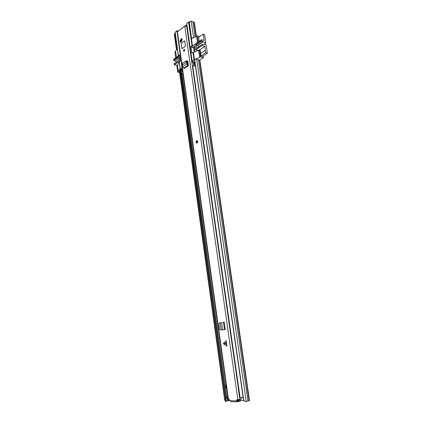 <?xml version="1.0" encoding="UTF-8"?>
<svg xmlns="http://www.w3.org/2000/svg" width="423" height="423" viewBox="0 0 423 423"><rect width="100%" height="100%" fill="white"/><g stroke="black" fill="none" stroke-linecap="round" stroke-linejoin="round"><path stroke-width="0.63" d="M180.774 70.303L179.86 69.52L179.204 69.716L224.655 399.883L225.411 399.809L226.199 401.258L229.879 400.364M240.386 400.518L244.166 400.576M199.534 59.976L249.163 400.708L249.501 400.544L199.894 60.24L196.711 59.209L194.665 59.294L194.543 59.632L243.505 400.058L245.647 401.66L243.505 400.058M249.163 400.708L245.647 401.66M194.665 59.294L243.711 400.147M177.221 48.994L176.349 48.978L176.899 49.496M175.222 33.28L174.287 34.014L176.349 48.978M174.932 33.808L176.994 48.777M174.287 34.014L175.196 33.105M226.199 401.258L225.443 401.327L224.655 399.883M196.431 36.478L194.374 22.382L190.683 21.166L189.388 22.593L191.476 38.334L192.047 38.319M192.973 37.927L191.598 37.975M189.388 22.593L191.476 38.334M179.86 69.52L225.411 399.809M227.743 397.382L227.997 398.069M227.844 398.106L227.304 398.249L227.199 397.483M226.675 397.525L226.776 398.239L227.304 398.249M194.702 62.995L194.231 63.482M194.48 63.143L193.417 62.895M179.907 69.568L180.209 68.886L182.117 67.617M179.22 62.255L176.872 66.131L177.697 72.174L179.299 70.43M177.697 72.174L179.595 72.587M177.364 48.777L174.932 51.955L175.725 57.745M176.428 57.248L175.635 51.453M177.951 56.18L179.056 54.816L179.495 55.117L180.261 60.648L179.278 62.118M197.478 42.427L196.6 36.41L191.408 38.583L189.002 21.843L186.744 23.529M199.915 50.311L198.821 50.163L191.894 53.012L190.937 47.059L191.233 46.229L192.423 45.621L191.408 38.583M192.423 45.621L194.781 44.648M189.842 22.091L189.002 21.843M178.427 31.006L176.909 30.773L175.159 32.307M186.881 25.052L186.141 25.105L186.257 25.909M179.976 29.763L186.141 25.105M194.955 46.218L193.946 46.927L193.649 47.751L194.268 52.061M202.739 56.291L200.946 55.931L200.571 53.356L205.329 50.358L205.689 52.78L207.355 53.203L202.649 56.349M198.678 37.298L199.037 41.327M200.206 50.385L200.809 53.414M198.25 41.882L197.372 35.855L196.6 36.41M199.302 50.152L199.529 50.617L200.433 50.845M197.372 35.855L199.772 36.515M178.411 71.699L177.47 64.825M192.687 61.198L192.079 60.88L194.421 59.521L193.396 52.41M195.029 59.278L199.667 57.433L198.625 50.295M199.667 57.433L200.449 56.909L199.529 50.617M203.241 55.958L203.489 57.66L200.449 56.909M203.489 57.66L199.815 60.103M176.703 61.991L175.244 61.071L179.029 58.422M179.003 58.231L175.244 61.071M175 61.028L173.842 60.484L178.834 56.983M179.521 55.334L173.499 59.31L173.842 60.484M177.628 71.646L177.311 69.34M176.967 65.396L174.244 64.777L180.256 60.901M179.278 60.219L174.154 63.757L174.244 64.777M180.224 60.383L179.96 60.827M174.128 63.915L179.294 60.33L178.776 56.555L173.62 60.172M198.921 46.572L197.435 45.584L203.447 41.666C204.626 42.295 205.06 43.172 204.743 44.299L203.881 44.589L202.162 44.346L196.346 48.508L202.025 44.441M197.435 45.584L196.008 44.938L201.665 40.973L201.3 39.736L204.098 40.497L203.151 34.11L204.573 34.512L205.779 42.596L205.446 42.823M205.779 42.596L205.398 42.49L205.737 44.78L206.117 44.88L207.355 53.203M194.057 46.853L194.776 51.855M201.3 39.736L195.072 44.119L194.77 44.96L195.431 49.502L195.897 49.808L202.146 45.488L204.949 46.223L205.329 50.358M200.988 55.936L205.689 52.78M201.665 40.973L202.85 41.581L197.192 45.531M202.146 45.488L202.014 44.574M203.151 34.11L198.472 37.446M199.259 50.126L204.949 46.223M196.008 44.938L196.346 48.508M193.538 63.73L194.866 63.059M182.588 71.022L180.785 70.377L180.669 69.028L180.785 70.377M180.669 69.028L181.372 69.012L181.525 70.128L180.822 70.144M181.414 69.314L182.392 69.594M182.546 70.71L181.525 70.128M194.792 61.377L192.068 61.351L192.232 62.488L194.955 62.514M195.014 63.106L192.232 62.488M195.447 65.94L192.724 65.919L240.121 397.768L243.093 397.197M181.287 73.502L226.004 397.562L181.245 73.734L181.99 73.486L225.549 387.986M226.844 397.493L226.094 397.631M182.033 73.782L183.011 74.057M181.626 73.496L181.393 71.836L182.588 71.043M195.421 65.925L195.003 62.842M238.672 387.616L238.186 387.817L238.704 387.859M225.322 387.917L226.58 387.886M226.183 384.993L225.343 385.2L225.972 387.88L225.422 385.231L226.189 385.041M226.564 387.738L225.972 387.88M238.186 387.817L239.592 397.572L240.1 397.609M238.45 387.875L239.841 397.62M225.581 387.986L226.897 397.498L227.452 397.461L227.77 396.451M227.452 397.461L227.897 397.345M225.787 386.559L226.379 386.411M226.152 340.658L226.088 343.444L226.913 346.077L226.152 340.658L223.312 343.666L226.913 346.077M182.102 40.058L181.969 38.556L181.414 38.578L180.267 40.338L180.119 42.3L180.78 42.178L182.102 40.058M185.152 46.482L185.443 45.663L184.814 41.2L184.37 40.909L181.435 43.04L181.144 43.86L181.911 48.597L185.152 46.482M183.942 49.406L183.704 51.262L184.201 51.246L184.439 49.391L183.942 49.406M196.769 143.111L197.092 143.053C197.837 142.313 197.911 141.525 197.314 140.7L197.684 141.456C197.657 142.683 197.266 143.201 196.515 143.016L196.161 142.461M237.388 401.824L230.974 401.713L229.927 400.713L229.689 399.693L228.209 399.603L177.189 32.153L177.406 31.778L228.52 399.666M237.546 400.75L237.329 399.788L236.579 399.989L236.695 400.814L237.837 401.802L238.16 401.644L237.996 400.602M236.579 399.989L241.533 399.032L241.364 397.609M187.072 26.379L184.798 26.189L177.406 31.778M222.524 322.352L223.55 322.204M221.25 330.04L220.235 322.77L219.643 322.886L218.934 324.018L219.68 329.327L220.134 329.956L225.269 329.596L224.216 322.115M186.67 61.161L187.468 60.833L187.77 61.335L188.478 65.687L187.791 65.486L186.707 64.047L186.654 63.27L187.384 63.513L187.437 64.285L188.357 64.835M182.54 64.878L186.522 62.17L185.686 61.113L182.408 63.18L182.614 66.813L183.688 68.235L184.38 68.431L188.478 65.687M181.092 40.402L180.669 42.279M186.955 61.626L187.706 61.113M193.374 62.599L193.819 65.702M193.348 62.599L193.792 65.702M241.332 397.615L241.533 399.032M237.34 399.867L240.306 399.962L240.46 401.03L238.154 401.57M240.306 399.962L237.684 400.729L237.837 401.802M220.235 322.77L221.028 322.564M186.522 62.17L187.252 62.271L187.384 63.513M186.538 62.16L186.654 63.27M186.58 62.17L187.252 62.271M186.242 61.615L186.86 61.441L187.209 62.133M186.86 61.441L185.93 61.012M197.15 141.24L196.996 142.509M181.996 40.317L181.24 40.587L181.488 38.63L182.043 38.63M180.69 42.258L180.573 41.422M181.811 48.301L181.181 43.833L181.805 48.264L182.202 48.529L185.147 46.43L185.406 45.689L184.777 41.227L184.375 40.968L181.388 43.141M184.481 49.824L184.238 50.998M229.594 399.682L229.689 400.364M198.509 59.728L248.09 401.004M198.445 59.696L248.031 401.03M196.711 59.209L246.234 401.559M191.207 21.15L193.597 37.668M192.93 21.737L195.151 37.013M192.994 21.774L195.204 36.991M194.014 22.075L196.129 36.605M180.663 70.229L226.39 401.152M181.985 71.011L182.038 71.402M227.347 398.239L227.701 400.814M227.886 398.096L228.246 400.703M229.208 399.677L229.314 400.412M179.056 54.816L179.426 54.905M175.133 32.122L178.337 55.323M186.654 26.11L186.495 25.02M191.994 45.695L188.579 21.917M193.946 46.927L191.233 46.229M190.937 47.059L193.649 47.751M192.407 52.87L191.746 52.706M179.252 61.948L180.209 68.886M182.027 67.659L176.909 30.773M177.464 31.73L177.322 30.705M186.717 23.328L192.079 60.88M193.988 59.59L192.967 52.484M198.313 50.422L195.897 49.808M195.78 44.611L201.433 40.645M193.803 63.677L194.094 65.687M194.104 63.566L194.406 65.692M182.519 71.085L182.932 74.057M226.178 343.846L223.624 344.047M229.927 400.713L236.695 400.814M184.798 26.189L237.848 399.793M186.675 26.131L238.271 387.738M239.682 397.604L239.941 399.428M238.963 400.29L239.117 401.364M184.375 40.952L181.446 43.067L181.144 43.86M180.981 40.523L180.267 40.338M222.625 329.982L221.573 322.495M224.528 329.718L223.471 322.226M182.614 66.813L186.707 64.047M183.688 68.235L187.791 65.486M223.513 343.238L226.067 343.032M196.098 142.186C196.737 143.297 197.197 143.069 197.467 141.494C196.822 140.383 196.362 140.616 196.098 142.186M196.325 141.092L197.292 140.695C196.505 140.505 196.098 141.012 196.061 142.223L196.515 143.016M197.319 141.568C197.107 142.805 196.748 142.985 196.24 142.112C196.452 140.875 196.811 140.695 197.319 141.568M197.292 141.446L197.118 141.203L196.462 142.075L196.684 142.509L197.187 142.35M181.181 43.833L181.446 43.067L184.613 40.862M182.022 48.64L181.827 48.37M181.959 48.608L181.805 48.264M183.984 49.565C184.708 49.618 184.782 50.126 184.201 51.098C183.476 51.051 183.408 50.538 183.984 49.565M184.592 49.919L184.121 49.734L184.206 51.04M178.279 55.418L175.074 32.222M180.15 68.975L179.193 62.044M192.016 60.981L186.654 23.439M179.278 60.203L174.154 63.757M204.293 44.611L204.743 44.299M195.77 49.861L198.181 50.474M196.372 48.338L202.041 44.41M238.012 400.57L238.16 401.644M180.436 42.385L180.119 42.3M185.686 61.113L186.305 60.944M196.954 142.54L196.684 142.509L197.282 141.605L197.118 141.203M184.46 49.724L184.158 51.051"/></g></svg>
